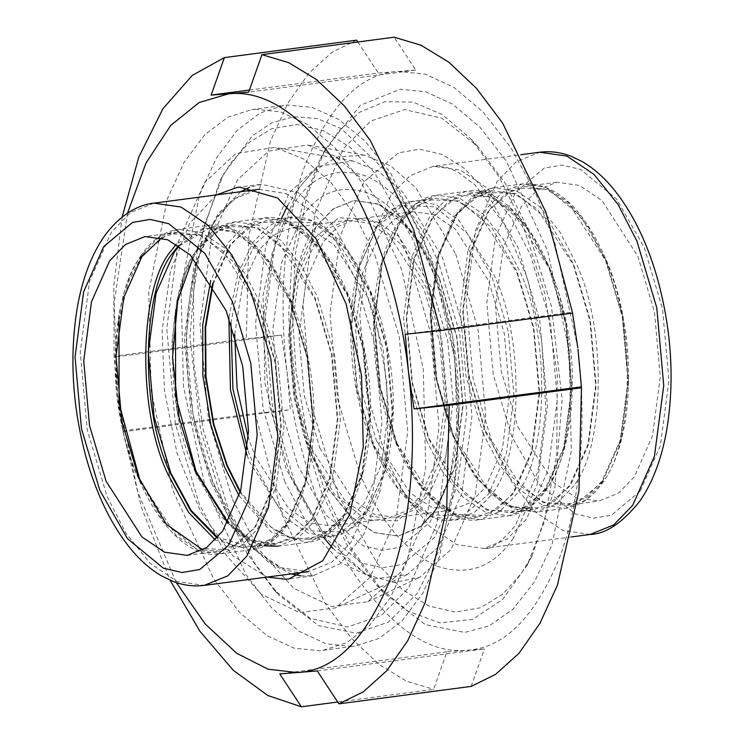 <?xml version="1.0" encoding="UTF-8"?>
<svg xmlns="http://www.w3.org/2000/svg" width="744" height="744" viewBox="0 0 744 744"><rect width="100%" height="100%" fill="white"/><g stroke="black" fill="none" stroke-linecap="round" stroke-linejoin="round"><path stroke-width="0.56" stroke-dasharray="3.72 2.79" d="M296.038 371.544L292.308 313.103L295.517 253.239L306.537 197.02L325.035 149.674L360.412 105.285L400.346 89.196L425.726 91.782L452.854 104.318L480.299 127.596L506.311 161.16L547.621 250.849L569.067 350.08L571.336 450.808L551.853 545.278L534.211 582.282L512.746 609.401L489.059 625.937L464.758 632.428L425.28 624.588L383.486 592.615L351.847 549.165L325.63 493.923L306.863 432.71L296.038 371.544M521.953 222.344L544.794 293.48L557.256 374.464L556.754 454.24L544.236 522.065L527.143 565.17L502.553 599.534L472.57 619.399L439.983 622.895L407.889 611.122L376.473 585.035L346.964 544.813L321.78 492.593L303.227 433.175L292.327 372.307L288.728 314.693L292.039 256.68L302.771 203.177L320.227 158.816L338.911 130.823L359.752 112.195L384.955 101.686L413.069 102.086L442.401 114.632L470.906 138.923L499.019 176.83L521.953 222.344M577.818 347.848L554.773 242.479L535.103 191.98L510.747 147.479L483.098 111.991L453.97 87.383L425.168 74.14L398.235 71.415C360.998 73.34 330.066 104.29 305.44 164.266C283.213 223.107 278.591 304.426 287.1 372.251C294.68 440.15 318.33 519.247 353.967 573.531C392.228 628.559 429.865 654.125 466.86 650.21C504.106 648.284 535.038 617.334 559.665 557.358C581.882 498.517 586.514 417.198 578.004 349.373M249.407 90.061L378.278 73.052L415.812 70.094L394.19 37.2M357.864 41.989L378.278 73.052M415.812 70.094L248.663 92.154M405.229 334.251L572.378 312.192L572.545 313.112M572.62 313.103L572.378 312.192M317.288 670.949L484.437 648.889L446.902 651.846L433.622 689.344L337.692 702.011M471.157 686.396L484.437 648.889M446.902 651.846L279.753 673.906M127.503 213.156L114.158 302.882L117.561 394.627L123.188 431.808L122.937 430.897L255.192 413.441L290.327 409.749L287.1 372.251L281.474 335.07L246.338 338.762L114.083 356.209L117.561 394.627L137.78 491.979L176.254 582.552M122.937 430.897L141.5 507.548L170.078 580.199M255.192 413.441L281.855 514.206L325.184 603.44L351.345 638.212L378.966 664.355L406.773 681.318L433.622 689.344M356.655 40.148L332.187 52.21L308.872 73.191L287.909 103.165L270.398 141.36L248.84 235.709L246.338 338.762M122.146 217.025L113.804 286.003L114.083 356.209M123.188 431.808L290.327 409.749M281.474 335.07L114.325 357.12M216.55 194.882L189.72 223.2L170.432 270.974L162.099 330.457L164.48 390.935L177.063 453.161L200.759 512.021L232.723 555.749L266.994 577.102M240.777 191.682L217.834 214.086L195.57 264.287L186.037 336.744L193.152 416.305L213.519 484.725L248.496 543.585L269.579 563.096L291.22 573.903M300.753 575.856L313.066 575.763L340.231 563.692L363.751 534.406L380.138 490.882L387.764 439.76L386.815 382.23L376.38 321.761L357.306 266.947L332.754 224.828L298.604 192.835L261.395 184.224L249.482 187.321M433.836 273.141L452.594 336.158L459.15 409.433L450.371 476.16L429.874 522.39L400.393 547.166L382.304 550.262L363.156 545.845L326.374 515.527L298.074 466.06L279.316 403.043L272.769 329.769L281.548 263.051L302.045 216.811C319.148 191.673 341.384 183.852 368.764 193.356C396.068 207.223 417.756 233.821 433.836 273.141M439.527 278.451L413.469 232.76L379.598 204.47L354.209 200.424L333.591 208.766L316.87 226.027C282.953 264.092 280.925 391.66 313.178 458.006L329.843 490.37L350.908 516.624L374.651 532.639L398.496 536.033L421.969 525.534L435.835 510.431L454.909 467.399L463.084 405.303L456.983 337.097L439.527 278.451M161.671 237.736L177.379 232.295L200.034 235.523L222.596 250.737L258.438 306.426L275.02 362.142L280.813 426.926L273.057 485.925L254.932 526.799L239.038 543.204L219.461 551.127L202.87 549.946M193.059 257.731L198.425 249.166L214.309 232.76L233.895 224.837L256.55 228.064L279.112 243.279L314.954 298.967L331.536 354.683L337.33 419.467L329.564 478.466L311.448 519.34L295.554 535.745L275.968 543.669L251.835 539.819L227.999 522.493M179.183 245.966L209.678 228.036L232.323 231.254L254.885 246.469L290.727 302.166L307.319 357.873L313.112 422.666L305.347 481.666L287.221 522.539L271.337 538.944L251.751 546.859L217.657 537.456M212.998 284.32L230.714 244.897L246.608 228.501L266.194 220.577L288.839 223.795L311.401 239.01L347.243 294.708L363.835 350.415L369.629 415.208L361.863 474.207L343.737 515.081L327.853 531.486L308.267 539.4L290.504 537.903L272.453 528.798L240.358 491.644M234.676 334.251L242.693 284.859L258.577 250.393L273.439 235.048L291.769 227.636L312.954 230.649L334.065 244.888L367.601 296.996L383.123 349.122L388.545 409.749L381.281 464.944L364.328 503.195L349.457 518.54L331.136 525.952L309.941 522.939L288.83 508.701L255.294 456.593L248.338 437.798M311.81 449.134L296.289 397.008L290.867 336.381L298.13 281.186L315.093 242.935L329.955 227.59L348.276 220.178L369.47 223.191L390.581 237.429L424.117 289.537L439.639 341.663L445.061 402.29L437.798 457.486L420.834 495.736L405.973 511.082L387.652 518.494L366.457 515.48L345.346 501.242L311.81 449.134M310.053 451.627L294.047 397.873L288.458 335.358L295.945 278.433L313.438 238.982L338.585 217.843L370.354 218.978L401.741 244.841L425.875 287.044L441.88 340.798L447.469 403.322L439.983 460.238L422.49 499.689L397.343 520.828L365.574 519.703L334.186 493.83L310.053 451.627M338.139 494.974L377.487 563.785L402.169 589.397L428.646 605.951L455.291 612.098L480.457 607.783L502.786 594.186L521.451 573.326L531.96 556.019L554.792 488.399L562.139 399.519L551.444 306.333L526.966 226.65L505.13 183.238L477.918 146.503L441.704 118.129L404.541 109.573L370.819 121.021L343.654 148.298L315.149 212.607L302.929 305.412L312.043 407.331L338.139 494.974M485.562 431.185L521.404 486.874L543.966 502.088L566.621 505.306L586.198 497.392L602.091 480.987L620.217 440.104L627.973 381.114L622.189 316.321L605.597 260.614L569.755 204.916L547.193 189.701L524.539 186.484L504.962 194.407L489.068 210.803L470.943 251.686L463.187 310.676L468.98 375.469L485.562 431.185M429.046 438.644L464.888 494.332L487.45 509.547L510.105 512.765L529.691 504.851L545.575 488.445L563.701 447.562L571.466 388.573L565.673 323.779L549.081 268.072L513.239 212.375L490.677 197.16L468.032 193.942L448.446 201.866L432.552 218.262L414.436 259.144L406.67 318.134L412.464 382.928L429.046 438.644M453.273 435.445L489.115 491.133L511.677 506.348L534.322 509.575L553.908 501.651L569.792 485.246L587.918 444.373L595.684 385.373L589.89 320.59L573.308 264.873L537.456 209.185L514.904 193.97L492.249 190.743L472.663 198.667L456.779 215.072L438.653 255.945L430.888 314.945L436.682 379.728L453.273 435.445M396.757 442.903L432.599 498.592L455.161 513.806L477.806 517.034L497.392 509.11L513.286 492.705L531.402 451.831L539.168 392.832L533.374 328.048L516.792 272.332L480.94 216.643L458.388 201.429L435.733 198.202L416.147 206.125L400.263 222.53L382.137 263.404L374.372 322.403L380.165 387.187L396.757 442.903M376.399 440.615L409.935 492.723L431.046 506.952L452.231 509.975L470.561 502.563L485.423 487.218L502.386 448.967L509.649 393.762L504.227 333.145L488.706 281.009L455.17 228.901L434.059 214.672L412.864 211.659L394.543 219.062L379.673 234.416L362.719 272.657L355.455 327.862L360.877 388.48L376.399 440.615M517.861 426.917L553.703 482.614L576.265 497.829L598.911 501.047L618.496 493.123L634.381 476.727L652.507 435.844L660.272 376.855L654.478 312.062L637.887 256.345L602.045 200.657L579.492 185.442L556.837 182.224L537.252 190.138L521.367 206.544L503.242 247.427L495.476 306.416L501.27 371.209L517.861 426.917M312.861 458.044L329.527 490.417L350.591 516.671L374.334 532.685L398.18 536.071L418.798 527.738L435.519 510.468L454.603 467.446L462.768 405.341L456.677 337.144L439.211 278.498L422.546 246.134L401.481 219.871L377.738 203.856L353.893 200.471L333.275 208.804L316.553 226.074L297.479 269.096L289.304 331.201L295.405 399.398L312.861 458.044M319.883 448.074L353.419 500.182L374.53 514.411L395.724 517.433L414.045 510.021L428.907 494.667L445.87 456.425L453.133 401.221L447.711 340.603L432.19 288.467L398.654 236.36L377.543 222.131L356.348 219.108L338.027 226.52L323.166 241.874L306.203 280.116L298.939 335.321L304.361 395.938L319.883 448.074M232.481 499.419L259.331 549.956L293.75 588.281L331.74 606.49L367.769 601.682L401.481 571.652L427.763 512.365L439.025 426.805L430.618 332.838L406.568 252.039L387.271 213.426L363.351 180.355L336.065 156.612L307.505 144.996L268.519 151.153L237.569 179.806L211.277 239.094L200.024 324.654L208.422 418.621L232.481 499.419M455.719 254.029L477.955 328.727L485.72 415.589L475.314 494.686L451.013 549.49L419.858 577.251L393.985 582.515L366.327 574.638L325.909 538.247L294.782 482.716L272.546 408.019L264.78 321.157L275.187 242.06L299.488 187.256L313.122 171.492L336.855 157.012L364.142 155.078L390.544 165.81L415.766 187.758L455.719 254.029M225.107 509.891L246.943 553.304L274.155 590.039L310.369 618.413L347.532 626.969L381.254 615.521L408.419 588.244L436.933 523.934L449.144 431.129L440.029 329.211L413.934 241.568L374.585 172.766L349.903 147.145L323.426 130.591L296.782 124.443L271.625 128.758L249.287 142.355L230.631 163.215L220.112 180.522L197.281 248.143L189.934 337.023L200.629 430.209L225.107 509.891M422.834 236.918L387.01 172.227L341.347 128.693L317.186 118.529L293.675 116.743L271.876 122.834L252.542 135.687L223.47 174.152L203.828 226.808L193.533 292.15L193.728 362.533L203.196 429.818L232.547 521.981L254.15 562.52L279.065 595.349L318.544 625.63L356.357 633.209L388.377 622.114L417.161 593.498L439.499 549.463L453.468 495.216L459.067 430.841L454.398 355.66L441.797 292.838L422.834 236.918M284.924 481.907L263.134 408.735L255.527 323.64L265.729 246.143L289.528 192.454L317.474 166.554L352.647 160.89L378.575 171.343L403.341 192.835L442.587 257.87L464.368 331.052L471.975 416.147L461.782 493.635L437.974 547.333L407.247 574.619L374.651 578.851L340.306 562.297L309.188 527.608L284.924 481.907M374.976 255.304L399.221 336.753L407.693 431.474L396.338 517.731L369.842 577.493L335.637 607.867L299.358 612.582L261.125 594.158L226.502 555.545L199.485 504.674L175.231 423.224L166.768 328.504L178.114 242.256L204.609 182.494L235.709 153.655L274.871 147.358L303.729 158.993L331.294 182.912L355.483 216.299L374.976 255.304M439.053 264.046C421.42 220.931 397.649 191.785 367.722 176.588C337.711 166.163 313.336 174.738 294.587 202.294L272.118 252.979L262.493 326.114L269.672 406.438L290.234 475.509L321.25 529.728L361.565 562.966L382.565 567.812L402.392 564.417L434.701 537.252L457.169 486.576L466.795 413.432L459.615 333.117L439.053 264.046M255.127 109.266L280.423 111.842L307.467 124.332L334.819 147.544L360.747 180.997L401.927 270.388L423.289 369.294L425.698 467.809L407.256 560.781L390.368 597.702L369.684 625.286L346.685 642.695L322.905 650.34L319.325 650.721L294.029 648.145L266.984 635.646L239.642 612.442L213.714 578.99L172.534 489.589L151.162 390.693L148.754 292.169L167.205 199.206L184.094 162.276L204.777 134.701L227.776 117.282L251.546 109.638L255.127 109.266M351.624 646.452L326.328 643.886L299.283 631.386L271.932 608.183L246.004 574.731L204.823 485.33L183.461 386.424L181.052 287.909L199.494 194.947L216.383 158.016L237.066 130.442L260.065 113.023L283.845 105.378L287.426 105.006L312.071 107.396L338.408 119.207L365.118 141.202L390.6 173.027L431.827 258.903L454.993 360.217L457.997 463.549L439.546 556.512L422.657 593.442L401.974 621.017L378.975 638.436L355.204 646.08L351.624 646.452M211.24 482.763L191.357 415.98L184.41 338.306L193.719 267.58L215.444 218.569L234.49 198.908L257.973 189.413C243.065 191.347 229.617 200.657 217.639 217.332C190.808 254.225 179.648 328.96 191.096 400.718C204.851 501.14 262.948 581.129 308.416 571.634L281.26 567.774L254.216 549.528L230.222 519.628L211.24 482.763M259.052 189.283L285.975 193.626L312.703 212.031L336.381 241.772L355.139 278.284L375.023 345.077L381.97 422.741L372.66 493.467L350.936 542.478L331.889 562.139L308.416 571.634M153.822 203.159L130.349 212.654L111.302 232.314L89.568 281.325L80.259 352.052L87.206 429.716L107.09 496.508L126.071 533.374L150.065 563.273L177.109 581.52L204.265 585.379M118.984 320.385L128.442 281.846L142.532 254.039L158.705 237.345L178.625 229.292L201.68 232.565L224.632 248.05L244.99 273.429L261.107 304.714L277.986 361.407L283.873 427.335L275.978 487.366L257.536 528.956L241.372 545.65L221.442 553.703L198.918 550.644L176.421 535.875L140.207 481.201M141.583 255.834C109.173 292.197 107.229 414.101 138.049 477.499L163.215 521.488L195.923 548.449L229.05 549.63L255.257 527.589L273.494 486.474L281.297 427.13L275.475 361.965L258.791 305.923L233.625 261.935L200.917 234.974L167.791 233.793L141.583 255.834M215.351 539.986L250.505 549.872L270.435 541.809L286.598 525.125L305.04 483.526L312.945 423.494L307.049 357.576L290.169 300.883L274.062 269.588L253.695 244.209L230.742 228.733L207.688 225.451L176.3 244.125M175.5 312.926L184.958 274.387L199.048 246.58L215.211 229.887L235.141 221.833L258.187 225.107L281.148 240.591L301.506 265.971L317.623 297.256L334.493 353.949L340.389 419.876L332.494 479.908L314.052 521.498L297.879 538.191L277.958 546.245L255.434 543.185L232.937 528.417L196.723 473.742M227.655 523.106L250.486 540.116L273.746 544.841L294.791 537.326L311.773 520.13L330.001 479.015L337.813 419.672L331.982 354.507L315.298 298.465L290.141 254.476L257.433 227.515L224.307 226.334L198.09 248.375C165.689 284.738 163.745 406.643 194.565 470.041M239.131 495.829L271.355 532.174L307.021 542.413L326.951 534.359L343.114 517.666L361.556 476.067L369.452 416.036L363.565 350.117L346.685 293.424L330.569 262.13L310.211 236.75L287.258 221.275L264.204 217.992L244.283 226.055L228.11 242.739L210.729 280.6M178.541 245.539L204.953 227.98L236.778 232.379L267.459 259.656L291.081 301.664L307.765 357.706L313.596 422.871L305.784 482.214L287.556 523.33L273.448 538.433L256.28 546.961L237.011 547.063L217.146 538.033M212.598 283.65L230.389 244.106L256.596 222.075L289.723 223.247L322.431 250.217L347.597 294.206L364.281 350.247L370.103 415.412L362.3 474.756L344.072 515.871L322.18 535.968L294.596 539.828L265.552 524.222L240.145 492.398M230.956 323.101L239.875 276.266L255.601 243.288L281.353 221.628L313.903 222.791L346.044 249.277L370.763 292.504L387.159 347.569L392.879 411.599L385.206 469.901L367.294 510.31L341.543 531.96L309.002 530.798L276.852 504.311L252.132 461.085L247.64 449.534M247.082 455.477L249.817 462.294L285.659 517.982L308.221 533.197L330.875 536.424L350.452 528.5L366.346 512.095L384.471 471.222L392.228 412.223L386.434 347.439L369.852 291.722L334.01 236.034L311.448 220.819L288.793 217.592L269.216 225.516L253.323 241.921L238.071 273.281L228.873 317.502M386.648 459.615L405.629 496.481L429.623 526.38L456.667 544.627L483.823 548.486L507.296 538.991L526.343 519.321L548.068 470.32L557.377 399.593L550.43 321.919L530.546 255.136L511.565 218.271L487.58 188.372L460.536 170.125L433.38 166.265L409.898 175.761L390.851 195.421L369.126 244.432L359.817 315.158L366.764 392.823L386.648 459.615M513.295 538.265C493.337 567.607 467.39 576.73 435.445 565.635C403.592 549.463 378.278 518.429 359.519 472.542L337.627 399.026L329.983 313.522L340.231 235.671L364.151 181.731L398.542 152.818L419.644 149.2L441.992 154.361L464.209 168.246L484.911 189.729L517.926 247.454L539.809 320.971L547.454 406.475L537.215 484.325L513.295 538.265M590.178 534.452L563.022 530.584L535.978 512.346L511.984 482.447L493.002 445.582L473.119 378.789L466.181 301.115L475.481 230.398L497.215 181.387L516.262 161.727L539.735 152.232M482.893 432.887L499.01 464.182L519.368 489.561L542.32 505.036L565.375 508.319L585.296 500.256L601.468 483.572C634.251 446.781 636.213 323.454 605.039 259.331L588.923 228.036L568.565 202.656L545.603 187.181L522.558 183.898L502.628 191.961L486.464 208.645L468.023 250.244L460.127 310.276L466.014 376.204L482.893 432.887M602.417 481.777L576.209 503.809L543.083 502.637L510.375 475.676L485.209 431.678L468.525 375.636L462.703 310.471L470.506 251.137L488.743 210.013L514.95 187.981L548.077 189.153L580.785 216.113L605.951 260.112L622.635 316.154L628.457 381.319L620.654 440.662L602.417 481.777M453.831 436.728L436.951 380.035L431.055 314.108L438.96 254.076L457.402 212.486L473.565 195.793L493.495 187.739L516.541 191.013L539.502 206.497L559.86 231.877L575.968 263.162C607.151 327.295 605.188 450.613 572.406 487.404L556.233 504.097L536.312 512.151L513.258 508.877L490.305 493.393L469.938 468.013L453.831 436.728M426.377 440.346L442.494 471.64L462.852 497.02L485.813 512.495L508.859 515.778L528.789 507.715L544.952 491.031C577.735 454.24 579.697 330.913 548.523 266.789L532.406 235.495L512.049 210.115L489.096 194.64L466.042 191.357L446.121 199.42L429.948 216.104L411.506 257.703L403.611 317.734L409.507 383.662L426.377 440.346M545.91 489.236L519.693 511.268L486.567 510.096L453.859 483.135L428.702 439.137L412.018 383.095L406.187 317.93L413.999 258.596L432.227 217.471L458.434 195.44L491.561 196.611L524.269 223.572L549.435 267.57L566.119 323.612L571.941 388.777L564.138 448.121L545.91 489.236M397.315 444.187L380.435 387.494L374.548 321.566L382.444 261.535L400.886 219.945L417.049 203.252L436.979 195.198L460.024 198.471L482.986 213.956L503.344 239.336L519.461 270.621C550.634 334.754 548.672 458.072 515.89 494.862L499.717 511.556L479.796 519.61L456.742 516.336L433.789 500.851L413.432 475.472L397.315 444.187M452.919 435.947L478.076 479.936L510.793 506.897L543.911 508.078L570.127 486.037L588.355 444.921L596.167 385.578L590.336 320.413L573.652 264.371L548.495 220.382L515.778 193.421L482.661 192.24L456.444 214.281L438.216 255.397L430.404 314.731L436.235 379.905L452.919 435.947M396.403 443.405L421.569 487.394L454.277 514.355L487.404 515.536L513.611 493.495L531.839 452.38L539.651 393.037L533.82 327.872L517.136 271.83L491.979 227.841L459.262 200.871L426.145 199.699L399.928 221.74L381.7 262.855L373.897 322.189L379.719 387.364L396.403 443.405M373.237 445.098L397.956 488.324L430.097 514.82L462.647 515.973L488.399 494.323L506.311 453.924L513.983 395.622L508.264 331.582L491.868 276.526L467.148 233.3L434.998 206.804L402.458 205.651L376.706 227.301L358.794 267.701L351.122 326.012L356.841 390.042L373.237 445.098M490.677 495.69L474.784 512.095L455.207 520.01L432.552 516.792L409.991 501.577L374.148 445.889L357.566 390.172L351.773 325.379L359.529 266.389L377.654 225.506L393.548 209.111L413.125 201.187L435.779 204.405L458.341 219.62L494.183 275.317C524.827 338.334 522.893 459.532 490.677 495.69M640.333 490.947L660.365 445.768L668.949 380.556L662.541 308.946L644.211 247.371L616.562 199.029L580.618 169.4L561.897 165.084L544.217 168.107L515.415 192.324L495.383 237.503L486.809 302.706L493.207 374.316L511.537 435.9L539.186 484.242L575.131 513.871L593.851 518.187L611.531 515.155L640.333 490.947M325.035 149.674L320.227 158.816M383.486 592.615L376.473 585.035M237.169 187.414L261.395 184.224M313.066 575.763L288.839 578.962M379.598 204.47L396.394 216.048C405.303 224.223 413.943 235.662 422.322 250.356C447.981 298.195 460.127 353.586 458.769 416.538C456.565 457.253 448.725 488.38 435.231 509.938L421.969 525.534M141.658 254.532C125.792 277.856 117.04 309.988 115.404 350.917C110.028 452.873 167.326 564.603 221.442 553.703L250.505 549.872C298.679 546.04 326.783 450.771 308.379 359.538C294.326 280.19 248.849 218.485 207.688 225.451L178.625 229.292C164.48 231.31 152.157 239.726 141.658 254.532M277.958 546.245L307.021 542.413C355.195 538.582 383.3 443.312 364.886 352.079C350.843 272.732 305.366 211.026 264.204 217.992L235.141 221.833C220.996 223.851 208.673 232.268 198.174 247.073L189.097 262.799L177.081 299.479L171.92 343.458L177.081 411.125L195.96 474.086L220.68 516.001L238.694 533.848L252.635 542.218L263.934 545.798M308.267 539.4L330.875 536.424C378.24 532.648 405.852 439.007 387.754 349.364C373.953 271.393 329.267 210.757 288.793 217.592L266.194 220.577M348.276 220.178L291.769 227.636M331.136 525.952L387.652 518.494M233.895 224.837L209.678 228.036M251.751 546.859L275.968 543.669M177.379 232.295L145.089 236.564M187.163 555.387L219.461 551.127M571.355 536.936L483.823 548.486C490.51 550.021 501.028 542.376 515.378 525.543L538.042 471.092L545.817 408.94L541.66 340.334L527.366 278.219L504.758 225.004L474.774 184.661L457.458 171.715L445.758 167.056L433.38 166.265L520.912 154.715M480.066 191.812L454.221 216.42L436.868 259.126L430.144 314.182L434.914 374.139L450.511 430.785L474.821 476.43L504.702 504.897L536.312 512.151L565.375 508.319C579.52 506.301 591.843 497.885 602.342 483.07C635.525 438.765 637.506 333.47 606.853 261.488C583.761 207.995 555.666 182.141 522.558 183.898L493.495 187.739L481.21 191.273M508.859 515.778C523.004 513.76 535.327 505.343 545.826 490.529C561.692 467.204 570.443 435.082 572.08 394.153C577.456 292.187 520.158 180.467 466.042 191.357L436.979 195.198C395.287 199.141 367.341 271.002 374.595 351.624C380.705 444.196 432.404 528.352 479.796 519.61L508.859 515.778M477.806 517.034L455.207 520.01C408.605 528.593 357.808 445.898 351.8 354.916C344.677 275.699 372.13 205.074 413.125 201.187L435.733 198.202M527.152 565.152L531.96 556.019M470.906 138.923L477.918 146.503M395.724 517.433L452.231 509.975M412.864 211.659L356.348 219.108M510.105 512.765L534.322 509.575M492.249 190.743L468.032 193.942M566.621 505.306L598.911 501.047M556.837 182.224L524.539 186.484M367.769 601.682L419.858 577.251M364.142 155.078L307.505 144.996M274.155 590.039L279.065 595.349M220.112 180.522L223.479 174.124M352.647 160.89L274.871 147.358M407.247 574.619L335.637 607.867M366.327 574.638L332.903 548.375M323.519 537.391L286.049 468.608L264.883 382.955L263.097 294.726L281.446 218.569M287.658 205.521L297.256 189.785L313.122 171.492M322.905 650.34L355.204 646.08M251.546 109.638L283.845 105.378"/><path stroke-width="1.12" d="M572.545 313.112L577.818 347.848M578.004 349.373L581.473 387.791L449.218 405.238L414.083 408.93L408.456 371.749L405.229 334.251L440.364 330.559L572.62 313.103L545.957 212.347L502.628 123.104L476.467 88.341L448.846 62.189L421.039 45.226L394.19 37.2L261.935 54.656L248.663 92.154L211.129 95.111L224.4 57.604L356.655 40.148L357.864 41.989M211.129 95.111L249.407 90.061M581.231 386.88L414.083 408.93M337.692 702.011L301.376 706.8L279.753 673.906L317.288 670.949L338.911 703.852L471.157 686.396L495.625 674.334L518.94 653.353L539.902 623.379L557.414 585.184L578.971 490.845L581.473 387.791M176.254 582.552L205.335 624.104L236.713 653.306L268.035 669.182L297.321 672.585C334.558 670.66 365.49 639.71 390.116 579.734C412.343 520.893 416.975 439.574 408.456 371.749C400.877 303.85 377.227 224.753 341.589 170.469C303.329 115.441 265.701 89.875 228.696 93.79L199.113 102.542L170.702 125.448L146.038 162.955L127.503 213.156M170.078 580.199L199.829 631.135L233.207 670.251L267.821 695.501L301.376 706.8M338.911 703.852L363.37 691.79L386.685 670.809L407.656 640.835L425.168 602.64L446.716 508.291L449.218 405.238M440.364 330.559L413.701 229.794L370.382 140.56L344.212 105.788L316.591 79.645L288.784 62.682L261.935 54.656M224.4 57.604L192.315 75.377L162.899 108.764L138.803 157.04L122.146 217.025M266.994 577.102L286.254 579.232L288.839 578.962L322.71 560.809L349.922 514.104L363.277 446.781L361.538 375.441L346.062 303.822L316.247 239.084L277.661 198.053L239.763 187.144L237.169 187.414L216.55 194.882M291.22 573.903L300.753 575.856M249.482 187.321L240.777 191.682M202.87 549.946L166.47 524.446L138.403 476.997L121.811 421.281L116.027 356.497L123.783 297.498L141.909 256.624L161.671 237.736M227.999 522.493L194.919 469.538L179.137 417.858L172.524 357.473L177.797 300.39L193.059 257.731M217.657 537.456L191.189 510.44L170.692 472.738L154.11 417.021L148.316 352.228L156.082 293.238L174.208 252.356L179.183 245.966M240.358 491.644L227.208 465.279L213.872 424.387L205.986 376.511L205.632 327.527L212.998 284.32M248.338 437.798L237.057 388.024L234.676 334.251M106.113 481.256L89.522 425.54L83.728 360.756L91.493 301.757L109.619 260.884L125.504 244.478L145.089 236.564L167.735 239.782L190.297 254.997L226.139 310.685L242.73 366.401L248.524 431.195L240.758 490.184L222.633 531.067L206.748 547.463L187.163 555.387L164.508 552.16L141.955 536.954L106.113 481.256M308.416 571.634L204.265 585.379L227.738 575.884L246.785 556.214L268.519 507.213L277.819 436.486L270.881 358.813L250.998 292.029L232.016 255.164L208.022 225.265L180.978 207.018L153.822 203.159L259.052 189.283M140.207 481.201L119.105 403.518L118.984 320.385M176.3 244.125L171.594 250.198C138.812 286.989 136.85 410.316 168.032 474.449L188.688 512.532L215.351 539.986M196.723 473.742L175.621 396.059L175.5 312.926M194.565 470.041L227.655 523.106M210.729 280.6L202.749 324.728L202.824 375.199L210.812 424.712L224.539 466.99L239.131 495.829M217.146 538.033L190.771 510.896L170.348 473.231C139.528 409.842 141.462 287.937 173.873 251.565L178.541 245.539M240.145 492.398L226.864 465.772L213.435 424.61L205.502 376.418L205.158 327.118L212.598 283.65M247.64 449.534L232.946 389.196L230.956 323.101M228.873 317.502L230.454 389.921L247.082 455.477M103.667 246.664L132.469 222.447L150.148 219.415L168.869 223.739L204.814 253.369L232.463 301.711L250.793 363.286L257.192 434.896L248.617 500.098L228.585 545.287L199.783 569.495L182.103 572.527L163.382 568.202L127.438 538.582L99.789 490.24L81.459 428.656L75.051 357.046L83.635 291.843L103.667 246.664M520.912 154.715L539.735 152.232L566.891 156.091L593.935 174.328L617.929 204.237L636.911 241.093L656.794 307.886L663.741 385.559L654.432 456.286L632.698 505.288L613.651 524.957L590.178 534.452L571.355 536.936M263.934 545.798L277.958 546.245M204.265 585.379C193.784 586.7 183.415 585.389 173.138 581.445L161.82 576.042C151.078 569.802 141.072 561.181 131.8 550.169C112.028 526.352 96.813 495.495 86.155 457.607C72.289 406.224 69.322 356.264 77.274 307.728C82.305 278.898 91.307 255.09 104.281 236.304C121.765 212.18 140.96 204.368 153.822 203.159M480.066 191.812L481.21 191.273M539.735 152.232C550.216 150.911 560.585 152.222 570.862 156.156L582.18 161.56C592.922 167.8 602.928 176.43 612.2 187.442C631.972 211.259 647.187 242.107 657.845 280.004C671.711 331.387 674.678 381.347 666.726 429.883C661.695 458.704 652.693 482.512 639.719 501.307C622.244 523.004 605.737 534.053 590.178 534.452M332.903 548.375L323.519 537.391M281.446 218.569L287.658 205.521"/></g></svg>
